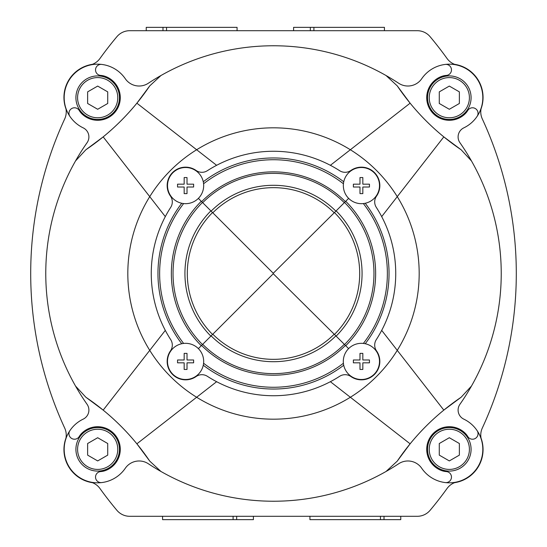 <?xml version="1.0" encoding="UTF-8"?>
<svg xmlns="http://www.w3.org/2000/svg" width="547" height="547" viewBox="0 0 547 547"><rect width="100%" height="100%" fill="white"/><g stroke="black" fill="none" stroke-linecap="round" stroke-linejoin="round"><path stroke-width="0.82" d="M65.968 438.099A33.49 33.49 0 0 0 92.409 482.68M381.697 216.619L397.259 196.647A145.68 145.68 0 0 0 350.353 149.741L330.381 165.303M330.381 381.697L350.353 397.259A145.68 145.68 0 0 0 397.259 350.353L381.697 330.381M165.303 330.381L149.741 350.353A145.68 145.68 0 0 0 196.647 397.259L216.619 381.697M65.551 439.836A16.745 16.745 0 0 0 64.696 428.069A368.391 368.391 0 0 1 64.696 118.931A16.745 16.745 0 0 0 65.551 107.164A33.49 33.49 0 0 1 90.125 65.038A16.745 16.745 0 0 0 99.951 58.502A368.391 368.391 0 0 1 116.908 36.676A16.745 16.745 0 0 1 129.735 30.7L417.265 30.7A16.745 16.745 0 0 1 430.092 36.676A368.391 368.391 0 0 1 447.049 58.502A16.745 16.745 0 0 0 456.875 65.038M69.907 430.605A5.525 5.525 0 0 0 71.527 438.359A5.525 5.525 0 0 0 79.233 436.527A16.745 16.745 0 0 1 82.029 433.005A22.605 22.605 0 0 1 116.949 437.525A22.605 22.605 0 0 1 105.092 470.68A16.745 16.745 0 0 1 100.689 471.576A5.525 5.525 0 0 0 95.554 477.606A5.525 5.525 0 0 0 101.721 482.577A33.49 33.49 0 0 1 83.199 419.132A10.044 10.044 0 0 0 87.076 404.301A227.73 227.73 0 0 1 75.534 386.066L85.893 397.259L103.185 410.12L149.741 350.353L103.185 410.12C115.52 420.192 126.754 431.426 136.88 443.815L149.741 461.107L160.934 471.466A227.73 227.73 0 0 0 386.066 471.466L397.259 461.107L410.12 443.815L350.353 397.259L410.12 443.815C420.192 431.48 431.426 420.246 443.815 410.12L461.107 397.259L471.466 386.066A227.73 227.73 0 0 0 471.466 160.934L461.107 149.741L443.815 136.88L397.259 196.647L443.815 136.88C431.48 126.808 420.246 115.574 410.12 103.185L397.259 85.893L386.066 75.534A227.73 227.73 0 0 0 148.312 83.26A16.745 16.745 0 0 1 125.297 78.741A33.49 33.49 0 0 0 69.107 80.183A33.49 33.49 0 0 0 83.199 127.868A10.044 10.044 0 0 1 87.076 142.699A227.73 227.73 0 0 0 75.534 386.066A227.73 227.73 0 0 1 75.534 160.934L85.893 149.741L103.185 136.88L165.303 216.619M101.721 482.577A33.49 33.49 0 0 0 125.297 468.259A33.49 33.49 0 0 1 101.721 482.577M456.875 481.962A16.745 16.745 0 0 0 447.049 488.498A368.391 368.391 0 0 1 430.092 510.324A16.745 16.745 0 0 1 417.265 516.3L129.735 516.3A16.745 16.745 0 0 1 116.908 510.324A368.391 368.391 0 0 1 99.951 488.498A16.745 16.745 0 0 0 90.125 481.962M481.449 107.164A16.745 16.745 0 0 0 482.304 118.931A368.391 368.391 0 0 1 482.304 428.069A16.745 16.745 0 0 0 481.449 439.836M136.88 443.815L196.647 397.259L136.88 443.815M443.815 410.12L397.259 350.353L443.815 410.12M410.12 103.185L350.353 149.741L410.12 103.185M216.619 165.303L136.88 103.185L149.741 85.893L160.934 75.534A227.73 227.73 0 0 1 398.688 83.26A16.745 16.745 0 0 0 421.703 78.741A33.49 33.49 0 0 1 477.893 80.183A33.49 33.49 0 0 1 477.093 116.395A5.525 5.525 0 0 0 475.473 108.641A5.525 5.525 0 0 0 467.767 110.473A16.745 16.745 0 0 1 464.971 113.995A22.605 22.605 0 0 1 430.051 109.475A22.605 22.605 0 0 1 441.908 76.32A16.745 16.745 0 0 1 446.311 75.424A5.525 5.525 0 0 0 451.446 69.394A5.525 5.525 0 0 0 445.279 64.423M350.353 149.741A145.68 145.68 0 0 0 196.647 149.741L136.88 103.185C126.808 115.52 115.574 126.754 103.185 136.88L149.741 196.647A145.68 145.68 0 0 0 149.741 350.353M350.353 397.259A145.68 145.68 0 0 1 196.647 397.259M445.279 482.577A5.525 5.525 0 0 0 451.446 477.606A5.525 5.525 0 0 0 446.311 471.576A16.745 16.745 0 0 1 441.908 470.68A22.605 22.605 0 0 1 430.051 437.525A22.605 22.605 0 0 1 464.971 433.005A16.745 16.745 0 0 1 467.767 436.527A5.525 5.525 0 0 0 475.473 438.359A5.525 5.525 0 0 0 477.093 430.605A33.49 33.49 0 0 1 445.279 482.577A33.49 33.49 0 0 1 421.703 468.259A16.745 16.745 0 0 0 398.688 463.74A227.73 227.73 0 0 1 148.312 463.74A16.745 16.745 0 0 0 125.297 468.259M196.647 149.741A145.68 145.68 0 0 0 149.741 196.647M397.259 196.647A145.68 145.68 0 0 1 397.259 350.353M477.093 116.395A33.49 33.49 0 0 1 463.801 127.868A10.044 10.044 0 0 0 459.924 142.699A227.73 227.73 0 0 1 459.924 404.301A10.044 10.044 0 0 0 463.801 419.132A33.49 33.49 0 0 1 477.093 430.605M92.47 64.314A33.49 33.49 0 0 0 65.948 108.853M481.032 108.901A33.49 33.49 0 0 0 454.584 64.32M454.53 482.686A33.49 33.49 0 0 0 481.052 438.147M461.107 397.259A237.781 237.781 0 0 0 397.259 461.107M397.259 85.893A237.781 237.781 0 0 0 461.107 149.741M85.893 149.741A237.781 237.781 0 0 0 149.741 85.893M149.741 461.107A237.781 237.781 0 0 0 85.893 397.259M101.721 64.423A5.525 5.525 0 0 0 95.554 69.394A5.525 5.525 0 0 0 100.689 75.424A16.745 16.745 0 0 1 105.092 76.32A22.605 22.605 0 0 1 116.949 109.475A22.605 22.605 0 0 1 82.029 113.995A16.745 16.745 0 0 1 79.233 110.473A5.525 5.525 0 0 0 71.527 108.641A5.525 5.525 0 0 0 69.907 116.395M449.319 460.923L459.371 455.125L459.371 443.521L449.319 437.723L439.275 443.521L439.275 455.125L449.319 460.923M449.319 427.556A21.771 21.771 0 0 1 468.17 460.205A21.771 21.771 0 0 1 430.468 460.205A21.771 21.771 0 0 1 449.319 427.556M97.681 460.923L107.725 455.125L107.725 443.521L97.681 437.723L87.629 443.521L87.629 455.125L97.681 460.923M97.681 427.556A21.771 21.771 0 0 1 116.532 460.205A21.771 21.771 0 0 1 78.83 460.205A21.771 21.771 0 0 1 97.681 427.556M449.319 109.277L459.371 103.479L459.371 91.875L449.319 86.077L439.275 91.875L439.275 103.479L449.319 109.277M449.319 75.91A21.771 21.771 0 0 1 468.17 108.566A21.771 21.771 0 0 1 430.468 108.566A21.771 21.771 0 0 1 449.319 75.91M97.681 109.277L107.725 103.479L107.725 91.875L97.681 86.077L87.629 91.875L87.629 103.479L97.681 109.277M97.681 75.91A21.771 21.771 0 0 1 116.532 108.566A21.771 21.771 0 0 1 78.83 108.566A21.771 21.771 0 0 1 97.681 75.91M170.712 207.347A10.044 10.044 0 0 0 170.493 196.147A18.42 18.42 0 0 1 196.147 170.493A10.044 10.044 0 0 0 207.347 170.712A122.241 122.241 0 0 1 339.653 170.712A10.044 10.044 0 0 0 350.853 170.493A18.42 18.42 0 0 1 376.507 196.147A10.044 10.044 0 0 0 376.288 207.347A122.241 122.241 0 0 1 376.288 339.653A10.044 10.044 0 0 0 376.507 350.853A18.42 18.42 0 0 1 350.853 376.507A10.044 10.044 0 0 0 339.653 376.288A122.241 122.241 0 0 1 207.347 376.288A10.044 10.044 0 0 0 196.147 376.507A18.42 18.42 0 0 1 170.493 350.853A10.044 10.044 0 0 0 170.712 339.653A122.241 122.241 0 0 1 170.712 207.347M181.761 343.735A115.54 115.54 0 0 1 181.761 203.265M203.265 181.761A115.54 115.54 0 0 1 343.735 181.761M365.239 203.265A115.54 115.54 0 0 1 365.239 343.735M343.735 365.239A115.54 115.54 0 0 1 203.265 365.239M369.451 359.988L362.832 359.988L362.832 353.376L359.988 353.376L359.988 359.988L353.376 359.988L353.376 362.832L359.988 362.832L359.988 369.451L362.832 369.451L362.832 362.832L369.451 362.832L369.451 359.988M358.258 379.221A18.085 18.085 0 0 1 361.41 343.325A18.085 18.085 0 0 1 379.427 362.996A18.085 18.085 0 0 1 358.258 379.221M193.624 359.988L187.012 359.988L187.012 353.376L184.168 353.376L184.168 359.988L177.549 359.988L177.549 362.832L184.168 362.832L184.168 369.451L187.012 369.451L187.012 362.832L193.624 362.832L193.624 359.988M182.438 379.221A18.085 18.085 0 0 1 185.59 343.325A18.085 18.085 0 0 1 203.607 362.996A18.085 18.085 0 0 1 182.438 379.221M369.451 184.168L362.832 184.168L362.832 177.549L359.988 177.549L359.988 184.168L353.376 184.168L353.376 187.012L359.988 187.012L359.988 193.624L362.832 193.624L362.832 187.012L369.451 187.012L369.451 184.168M358.258 203.395A18.085 18.085 0 0 1 361.41 167.505A18.085 18.085 0 0 1 379.427 187.17A18.085 18.085 0 0 1 358.258 203.395M193.624 184.168L187.012 184.168L187.012 177.549L184.168 177.549L184.168 184.168L177.549 184.168L177.549 187.012L184.168 187.012L184.168 193.624L187.012 193.624L187.012 187.012L193.624 187.012L193.624 184.168M182.438 203.395A18.085 18.085 0 0 1 185.59 167.505A18.085 18.085 0 0 1 203.607 187.17A18.085 18.085 0 0 1 182.438 203.395M380.452 516.3L380.452 519.65L309.93 519.65L309.93 516.3M400.76 516.3L400.76 519.65L380.452 519.65M233.097 516.3L233.097 519.65L162.575 519.65L162.575 516.3M253.405 516.3L253.405 519.65L233.097 519.65M313.903 30.7L313.903 27.35L384.425 27.35L384.425 30.7M293.595 30.7L293.595 27.35L313.903 27.35M166.548 30.7L166.548 27.35L237.07 27.35L237.07 30.7M146.24 30.7L146.24 27.35L166.548 27.35M334.449 334.449L273.261 273.739L202.458 344.542A100.463 100.463 0 0 1 202.458 202.458L273.261 273.261L334.449 212.551A86.194 86.194 0 0 1 334.449 334.449L348.624 348.624M202.458 202.458L198.376 198.376M198.376 348.624L202.458 344.542M183.642 343.434A113.865 113.865 0 0 1 183.642 203.566M203.58 183.758A113.762 113.762 0 0 1 343.42 183.758M348.624 198.376L334.449 212.551M363.358 203.566A113.865 113.865 0 0 1 363.358 343.434M203.58 363.242A113.762 113.762 0 0 0 343.42 363.242M449.319 429.231A20.095 20.095 0 0 1 466.721 459.371A20.095 20.095 0 0 1 431.918 459.371A20.095 20.095 0 0 1 449.319 429.231M97.681 429.231A20.095 20.095 0 0 1 115.082 459.371A20.095 20.095 0 0 1 80.279 459.371A20.095 20.095 0 0 1 97.681 429.231M449.319 77.585A20.095 20.095 0 0 1 466.721 107.725A20.095 20.095 0 0 1 431.918 107.725A20.095 20.095 0 0 1 449.319 77.585M97.681 77.585A20.095 20.095 0 0 1 115.082 107.725A20.095 20.095 0 0 1 80.279 107.725A20.095 20.095 0 0 1 97.681 77.585M384.015 516.3L384.015 519.65M236.66 516.3L236.66 519.65M310.34 30.7L310.34 27.35M162.985 30.7L162.985 27.35M210.875 336.125A88.559 88.559 0 0 1 210.875 210.875M212.551 334.449A86.194 86.194 0 0 1 212.551 212.551M201.275 345.725A102.139 102.139 0 0 1 201.275 201.275M212.804 212.804A85.838 85.838 0 0 1 334.196 212.804M211.128 211.128A88.204 88.204 0 0 1 335.872 211.128M202.698 202.698A100.128 100.128 0 0 1 344.302 202.698M201.631 201.631A101.639 101.639 0 0 1 345.369 201.631M336.125 210.875A88.559 88.559 0 0 1 336.125 336.125M344.542 202.458A100.463 100.463 0 0 1 344.542 344.542M345.725 201.275A102.139 102.139 0 0 1 345.725 345.725M201.583 345.417A101.708 101.708 0 0 0 345.417 345.417M202.698 344.302A100.128 100.128 0 0 0 344.302 344.302M211.128 335.872A88.204 88.204 0 0 0 335.872 335.872M212.804 334.196A85.838 85.838 0 0 0 334.196 334.196"/></g></svg>
